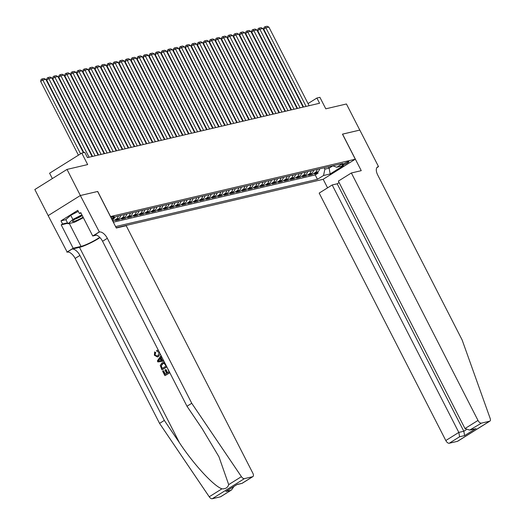 <?xml version="1.0" encoding="UTF-8"?>
<svg xmlns="http://www.w3.org/2000/svg" width="525" height="525" viewBox="0 0 525 525"><rect width="100%" height="100%" fill="white"/><g stroke="black" fill="none" stroke-linecap="round" stroke-linejoin="round"><path stroke-width="0.79" d="M348.285 161.693A3.793 0.551 152.9 0 0 344.374 163.413A3.793 0.551 152.9 0 0 342.129 165.158A3.793 0.551 152.9 0 0 342.72 165.172A3.793 0.551 152.9 0 0 346.631 163.452A3.793 0.551 152.9 0 0 348.882 161.7A3.793 0.551 152.9 0 0 348.285 161.693M116.182 227.765L323.098 179.314L355.287 159.206L110.447 216.562M48.182 215.618L34.834 189.525L67.016 169.411L87.662 164.581L81.782 153.09L49.599 173.204L52.349 178.579M355.287 159.206L342.464 134.144L359.796 130.088L346.434 103.983L325.789 108.819L319.909 97.335L316.897 98.037L308.031 103.576M220.441 496.821L231.551 489.937L220.717 496.709A3.557 1.785 -122 0 1 220.441 496.821L212.212 498.75A3.557 1.785 -122 0 1 209.232 496.781L159.567 423.386L75.147 258.418A8.302 4.161 58 0 0 67.187 252.098L48.156 215.631L80.338 195.523L97.703 191.454L80.371 195.517L67.016 169.411M112.809 221.183L113.151 221.097L112.599 220.027M120.625 215.473A4.745 4.043 -103.2 0 1 118.735 218.551L115.559 220.533L119.182 219.686L118.63 218.617M126.656 214.062A4.745 4.043 -103.2 0 1 124.766 217.14L121.59 219.122L125.206 218.275L124.661 217.206M132.687 212.651A4.745 4.043 -103.2 0 1 130.791 215.729L127.621 217.711L131.237 216.864L130.686 215.795M138.712 211.24A4.745 4.043 -103.2 0 1 136.822 214.318L133.645 216.3L137.268 215.453L136.717 214.384M144.743 209.829A4.745 4.043 -103.2 0 1 142.852 212.907L139.676 214.889L143.292 214.043L142.748 212.973M150.767 208.418A4.745 4.043 -103.2 0 1 148.877 211.496L145.707 213.478L149.323 212.632L148.772 211.562M156.798 207.007A4.745 4.043 -103.2 0 1 154.908 210.085L151.732 212.067L155.347 211.221L154.803 210.151M162.829 205.597A4.745 4.043 -103.2 0 1 160.939 208.668L157.763 210.656L161.378 209.81L160.834 208.733M168.853 204.186A4.745 4.043 -103.2 0 1 166.963 207.257L163.787 209.245L167.409 208.399L166.858 207.323M174.884 202.768A4.745 4.043 -103.2 0 1 172.994 205.846L169.818 207.834L173.434 206.981L172.889 205.912M180.915 201.357A4.745 4.043 -103.2 0 1 179.025 204.435L175.849 206.417L179.465 205.57L178.913 204.501M186.939 199.946A4.745 4.043 -103.2 0 1 185.049 203.024L181.873 205.006L185.496 204.159L184.944 203.09M192.97 198.535A4.745 4.043 -103.2 0 1 191.08 201.613L187.904 203.595L191.52 202.748L190.975 201.679M199.001 197.124A4.745 4.043 -103.2 0 1 197.105 200.202L193.935 202.184L197.551 201.338L197 200.268M205.026 195.713A4.745 4.043 -103.2 0 1 203.136 198.791L199.959 200.773L203.575 199.927L203.031 198.857M211.057 194.302A4.745 4.043 -103.2 0 1 209.167 197.38L205.99 199.362L209.606 198.516L209.062 197.446M217.081 192.892A4.745 4.043 -103.2 0 1 215.191 195.963L212.021 197.951L215.637 197.105L215.086 196.035M223.112 191.481A4.745 4.043 -103.2 0 1 221.222 194.552L218.046 196.54L221.662 195.694L221.117 194.618M229.143 190.063A4.745 4.043 -103.2 0 1 227.253 193.141L224.077 195.129L227.692 194.283L227.148 193.207M235.167 188.652A4.745 4.043 -103.2 0 1 233.277 191.73L230.101 193.712L233.723 192.865L233.172 191.796M241.198 187.241A4.745 4.043 -103.2 0 1 239.308 190.319L236.132 192.301L239.748 191.454L239.203 190.385M247.229 185.83A4.745 4.043 -103.2 0 1 245.339 188.908L242.163 190.89L245.779 190.043L245.227 188.974M253.253 184.419A4.745 4.043 -103.2 0 1 251.363 187.497L248.187 189.479L251.81 188.632L251.258 187.563M259.284 183.008A4.745 4.043 -103.2 0 1 257.394 186.086L254.218 188.068L257.834 187.222L257.289 186.152M265.315 181.598A4.745 4.043 -103.2 0 1 263.419 184.675L260.249 186.657L263.865 185.811L263.314 184.741M271.34 180.187A4.745 4.043 -103.2 0 1 269.45 183.264L266.273 185.246L269.889 184.4L269.345 183.33M277.371 178.776A4.745 4.043 -103.2 0 1 275.481 181.847L272.304 183.835L275.92 182.989L275.376 181.919M283.395 177.365A4.745 4.043 -103.2 0 1 281.505 180.436L278.335 182.424L281.951 181.578L281.4 180.502M289.426 175.947A4.745 4.043 -103.2 0 1 287.536 179.025L284.36 181.013L287.976 180.16L287.431 179.091M295.457 174.536A4.745 4.043 -103.2 0 1 293.567 177.614L290.391 179.596L294.007 178.749L293.455 177.68M301.481 173.125A4.745 4.043 -103.2 0 1 299.591 176.203L296.415 178.185L300.037 177.338L299.486 176.269M307.512 171.714A4.745 4.043 -103.2 0 1 305.622 174.792L302.446 176.774L306.062 175.927L305.517 174.858M313.543 170.303A4.745 4.043 -103.2 0 1 311.647 173.381L308.477 175.363L312.093 174.517L311.542 173.447M81.782 153.09L84.801 152.388L87.472 157.605L319.567 103.261L316.897 98.037M111.536 218.682A3.675 0.538 152.9 0 0 114.325 216.654A3.675 0.538 152.9 0 0 113.748 216.641L112.422 216.956A3.675 0.538 152.9 0 0 110.919 217.488M332.732 165.808L336.761 167.245L342.851 163.439L116.176 216.517L111.818 219.24M336.761 167.245L343.389 165.69L330.173 173.952L323.538 175.507L317.448 179.314L115.579 226.583M113.334 222.193L315.203 174.923L318.117 173.106L317.572 172.036M319.567 168.893A4.745 4.043 -103.2 0 1 317.678 171.97L314.501 173.952L318.117 173.106M317.159 169.457A4.745 4.043 76.8 0 1 315.269 172.535L312.093 174.517M311.128 170.868A4.745 4.043 76.8 0 1 309.238 173.946L306.062 175.927M305.097 172.279A4.745 4.043 76.8 0 1 303.207 175.357L300.037 177.338M299.073 173.69A4.745 4.043 76.8 0 1 297.183 176.768L294.007 178.749M293.042 175.101A4.745 4.043 76.8 0 1 291.152 178.178L287.976 180.16M287.017 176.512A4.745 4.043 76.8 0 1 285.121 179.589L281.951 181.578M280.987 177.929A4.745 4.043 76.8 0 1 279.097 181L275.92 182.989M274.956 179.34A4.745 4.043 76.8 0 1 273.066 182.418L269.889 184.4M268.931 180.751A4.745 4.043 76.8 0 1 267.041 183.829L263.865 185.811M262.9 182.162A4.745 4.043 76.8 0 1 261.01 185.24L257.834 187.222M256.869 183.573A4.745 4.043 76.8 0 1 254.979 186.651L251.81 188.632M250.845 184.984A4.745 4.043 76.8 0 1 248.955 188.062L245.779 190.043M244.814 186.395A4.745 4.043 76.8 0 1 242.924 189.473L239.748 191.454M238.79 187.806A4.745 4.043 76.8 0 1 236.893 190.883L233.723 192.865M232.759 189.217A4.745 4.043 76.8 0 1 230.869 192.294L227.692 194.283M226.728 190.634A4.745 4.043 76.8 0 1 224.838 193.705L221.662 195.694M220.703 192.045A4.745 4.043 76.8 0 1 218.813 195.116L215.637 197.105M214.673 193.456A4.745 4.043 76.8 0 1 212.782 196.534L209.606 198.516M208.642 194.867A4.745 4.043 76.8 0 1 206.752 197.945L203.575 199.927M202.617 196.278A4.745 4.043 76.8 0 1 200.727 199.356L197.551 201.338M196.586 197.689A4.745 4.043 76.8 0 1 194.696 200.767L191.52 202.748M190.555 199.1A4.745 4.043 76.8 0 1 188.665 202.177L185.496 204.159M184.531 200.511A4.745 4.043 76.8 0 1 182.641 203.588L179.465 205.57M178.5 201.922A4.745 4.043 76.8 0 1 176.61 204.999L173.434 206.981M172.476 203.332A4.745 4.043 76.8 0 1 170.579 206.41L167.409 208.399M166.445 204.75A4.745 4.043 76.8 0 1 164.555 207.821L161.378 209.81M160.414 206.161A4.745 4.043 76.8 0 1 158.524 209.232L155.347 211.221M154.389 207.572A4.745 4.043 76.8 0 1 152.499 210.65L149.323 212.632M148.358 208.983A4.745 4.043 76.8 0 1 146.468 212.061L143.292 214.043M142.327 210.394A4.745 4.043 76.8 0 1 140.438 213.472L137.268 215.453M136.303 211.805A4.745 4.043 76.8 0 1 134.413 214.882L131.237 216.864M130.272 213.216A4.745 4.043 76.8 0 1 128.382 216.293L125.206 218.275M124.241 214.627A4.745 4.043 76.8 0 1 122.351 217.704L119.182 219.686M118.217 216.037A4.745 4.043 76.8 0 1 116.327 219.115L113.151 221.097M112.317 220.211L112.711 219.962A4.745 4.043 -103.2 0 0 114.443 217.599M97.703 191.454L110.526 216.517M303.201 106.345L302.754 106.45M297.176 107.756L296.723 107.861M291.145 109.167L290.692 109.272M285.114 110.578L284.668 110.683M279.09 111.989L278.637 112.094M273.059 113.4L272.606 113.505M267.035 114.811L266.582 114.922M261.004 116.228L260.551 116.333M254.973 117.639L254.52 117.744M248.948 119.05L248.496 119.155M242.918 120.461L242.465 120.566M236.887 121.872L236.44 121.977M230.862 123.283L230.409 123.388M224.831 124.694L224.378 124.799M218.8 126.105L218.354 126.21M212.776 127.516L212.323 127.621M206.745 128.927L206.292 129.038M200.721 130.344L200.268 130.449M194.69 131.755L194.237 131.86M188.659 133.166L188.213 133.271M182.634 134.577L182.182 134.682M176.603 135.988L176.151 136.093M170.573 137.399L170.126 137.504M164.548 138.81L164.095 138.915M158.517 140.221L158.064 140.326M152.493 141.632L152.04 141.743M146.462 143.049L146.009 143.154M140.431 144.46L139.978 144.565M134.407 145.871L133.954 145.976M128.376 147.282L127.923 147.387M122.345 148.693L121.898 148.798M116.32 150.104L115.868 150.209M110.289 151.515L109.837 151.62M104.258 152.926L103.812 153.031M98.234 154.337L97.781 154.442M92.203 155.748L91.75 155.859M328.414 166.819L329.103 168.171L332.824 165.841M324.194 167.81L324.883 169.155L329.103 168.171L330.173 173.952M315.203 174.923L317.448 179.314M323.538 175.507L324.883 169.155M80.594 153.838L42.827 80.03L40.648 81.388L78.422 155.197M83.396 152.716L45.839 79.321L42.827 80.03L41.928 78.973L44.041 78.481L45.839 79.321M40.648 81.388L41.062 79.518L41.928 78.973M82.182 215.388A7.704 1.122 152.9 0 0 72.621 221.071A7.704 1.122 152.9 0 0 72.529 221.452A7.704 1.122 152.9 0 0 83.088 217.153M83.37 217.704L74.504 222.252L67.994 223.781L65.861 219.601L70.737 215.283L78.304 211.398M67.994 223.781L72.877 219.457L81.9 214.83M70.737 215.283L72.877 219.457M75.16 219.043A5.276 0.768 152.9 0 0 82.254 215.526M167.639 372.717L166.031 369.567L165.546 369.679L167.232 372.973L169.037 371.844L167.409 367.986M165.329 374.161L163.577 370.735L163.216 370.814L165.027 374.351L166.628 373.347L164.948 370.053L165.546 369.679M169.752 372.566L165.145 375.546A15.442 2.251 152.9 0 0 169.805 372.671M166.792 366.785L162.186 369.764A15.442 2.251 152.9 0 0 166.845 366.89M160.197 353.896L158.484 356.495L157.454 356.941L154.37 355.254L154.652 351.894L155.262 352.682L154.993 354.926L157.054 356.022L158.032 355.615L159.154 352.354L156.949 351.415L156.667 350.424L157.126 350.313M154.993 354.926L155.715 352.57L154.652 351.894M157.454 356.941L158.484 356.495M159.567 423.386L164.332 420.413L79.912 255.445A8.302 4.161 58 0 0 71.951 249.126L79.485 247.36A15.442 2.251 152.9 0 0 99.98 237.595M164.332 420.413L179.557 442.916C193.882 464.566 213.905 486.248 221.963 488.827C225.54 489.038 227.784 487.633 228.69 484.621L218.938 456.75L202.217 428.754L186.985 406.252L102.572 241.283A8.302 4.161 58 0 0 94.612 234.964L99.369 231.991L80.338 195.523M163.452 360.255L162.369 360.406L161.004 357.735L161.654 356.738M97.611 191.481L116.314 228.021L126.197 225.704L252.827 473.156A3.557 1.785 58 0 1 252.906 476.595A3.557 1.785 58 0 1 252.623 476.713L244.394 478.642L212.212 498.75M186.985 406.252L191.75 403.279L107.33 238.311A8.302 4.161 58 0 0 99.369 231.991M228.69 484.621L241.415 476.667L191.75 403.279M67.758 223.309L61.195 224.844L62.587 223.978L67.508 222.823M81.014 213.104L79.373 213.491L77.772 210.354L60.985 220.848L62.587 223.978M79.373 213.491L80.765 212.618L92.735 236.007L99.041 232.063M66.859 252.177L73.165 248.233L81.034 246.396A13.335 1.942 152.9 0 0 99.697 237.307M61.195 224.844L73.165 248.233M96.475 235.128L92.735 236.007M241.415 476.667A3.557 1.785 58 0 0 244.394 478.642M60.985 220.848L65.907 219.693M231.551 489.937L233.927 486.504M230.829 490.33L225.829 491.498L236.933 484.595M225.829 491.498L237.064 484.536M237.221 484.378L242.071 483.367L237.005 484.575M155.262 352.682L155.715 352.57M156.831 350.378L158.491 350.569M161.523 356.495L160.552 357.84L161.917 360.511L163.465 360.281M163.938 361.207L157.874 361.935L157.369 360.938L161.05 355.569M158.222 361.056L161.182 360.623L160.086 358.483L158.222 361.056L158.891 360.892M161.917 360.511L162.369 360.406M160.552 357.84L161.004 357.735M161.654 360.511L158.583 360.977M159.403 360.885L159.856 360.78M159.023 359.947L160.565 358.372M161.917 369.83L160.237 365.387L161.864 363.077L162.98 362.585L164.758 362.808M166.084 366.056L164.292 363.517L163.347 363.503L162.31 363.963L160.991 366.194L162.067 368.57L166.084 366.056M162.31 363.963L162.789 363.851L160.991 366.194M161.418 367.297L161.772 367.211L161.365 366.109M162.369 368.379L161.772 367.211M164.876 375.611L162.612 371.195L163.216 370.814M339.117 182.588L337.188 183.796L332.187 184.964L319.18 193.095L445.81 440.541L458.811 432.416L463.818 431.248L466.2 429.758M332.187 184.964L458.811 432.416L459.618 436.761L449.223 443.251L457.452 441.328L489.635 421.214A3.557 1.785 58 0 0 489.917 421.102A3.557 1.785 58 0 0 490.166 418.425L462.131 339.964L377.711 174.996A8.302 4.161 -122 0 1 377.534 166.97A8.302 4.161 -122 0 1 378.19 166.701L378.525 166.622L359.822 130.082L342.477 134.17M342.549 134.124L361.252 170.664L351.363 172.981L477.993 420.433A3.557 1.785 58 0 0 481.405 423.143L489.635 421.214M378.525 166.622L376.832 167.678M323.177 179.268L327.574 187.852M351.363 172.981L338.363 181.105L464.986 428.558L477.993 420.433M489.917 421.102L457.734 441.21A3.557 1.785 -122 0 1 457.452 441.328M449.223 443.251A3.557 1.785 -122 0 1 445.81 440.541M337.188 183.796L463.818 431.248L464.618 435.586L459.618 436.761M481.405 423.143L469.711 430.087L464.986 428.558M471.01 429.64L474.718 428.912L469.711 430.087M89.079 157.231L48.851 78.619L46.679 79.977L83.849 152.611M92.098 156.522L51.863 77.91L48.851 78.619L47.959 77.562L50.065 77.07L51.863 77.91M46.679 79.977L47.086 78.107L47.959 77.562M95.11 155.82L54.882 77.208L52.703 78.566L92.544 156.417M98.123 155.111L57.894 76.499L54.882 77.208L53.983 76.151L56.096 75.659L57.894 76.499M52.703 78.566L53.117 76.696L53.983 76.151M101.135 154.409L60.907 75.797L58.734 77.155L98.575 155.006M104.153 153.7L63.925 75.088L60.907 75.797L60.014 74.74L62.127 74.248L63.925 75.088M58.734 77.155L59.148 75.285L60.014 74.74M107.166 152.998L66.938 74.386L64.765 75.744L104.606 153.595M110.178 152.289L69.95 73.677L66.938 74.386L66.045 73.329L68.152 72.831L69.95 73.677M64.765 75.744L65.172 73.874L66.045 73.329M113.197 151.587L72.968 72.968L70.79 74.327L110.631 152.184M116.209 150.878L75.981 72.266L72.968 72.968L72.069 71.918L74.183 71.42L75.981 72.266M70.79 74.327L71.203 72.457L72.069 71.918M119.221 150.17L78.993 71.558L76.821 72.916L116.662 150.773M122.24 149.468L82.012 70.855L78.993 71.558L78.1 70.501L80.213 70.009L82.012 70.855M76.821 72.916L77.228 71.046L78.1 70.501M125.252 148.759L85.024 70.147L82.852 71.505L122.686 149.362M128.264 148.057L88.036 69.444L85.024 70.147L84.131 69.09L86.238 68.598L88.036 69.444M82.852 71.505L83.258 69.635L84.131 69.09M131.283 147.348L91.055 68.736L88.876 70.094L128.717 147.952M134.295 146.646L94.067 68.033L91.055 68.736L90.156 67.679L92.269 67.187L94.067 68.033M88.876 70.094L89.289 68.224L90.156 67.679M137.307 145.937L97.079 67.325L94.907 68.683L134.748 146.541M140.326 145.235L100.098 66.616L97.079 67.325L96.187 66.268L98.293 65.776L100.098 66.616M94.907 68.683L95.314 66.813L96.187 66.268M143.338 144.526L103.11 65.914L100.938 67.272L140.772 145.123M146.35 143.817L106.122 65.205L103.11 65.914L102.218 64.857L104.324 64.365L106.122 65.205M100.938 67.272L101.345 65.402L102.218 64.857M149.369 143.115L109.134 64.503L106.962 65.861L146.803 143.712M152.381 142.406L112.153 63.794L109.134 64.503L108.242 63.446L110.355 62.954L112.153 63.794M106.962 65.861L107.376 63.991L108.242 63.446M155.393 141.704L115.165 63.092L112.993 64.45L152.834 142.301M158.406 140.995L118.178 62.383L115.165 63.092L114.273 62.035L116.379 61.543L118.178 62.383M112.993 64.45L113.4 62.58L114.273 62.035M161.424 140.293L121.196 61.681L119.018 63.039L158.858 140.89M164.437 139.584L124.208 60.972L121.196 61.681L120.297 60.624L122.41 60.126L124.208 60.972M119.018 63.039L119.431 61.169L120.297 60.624M167.449 138.882L127.221 60.27L125.048 61.628L164.889 139.479M170.468 138.173L130.239 59.561L127.221 60.27L126.328 59.213L128.441 58.715L130.239 59.561M125.048 61.628L125.462 59.752L126.328 59.213M173.48 137.471L133.252 58.853L131.079 60.211L170.92 138.068M176.492 136.763L136.264 58.15L133.252 58.853L132.359 57.803L134.466 57.304L136.264 58.15M131.079 60.211L131.486 58.341L132.359 57.803M179.511 136.054L139.282 57.442L137.104 58.8L176.945 136.657M182.523 135.352L142.295 56.739L139.282 57.442L138.383 56.385L140.497 55.893L142.295 56.739M137.104 58.8L137.517 56.93L138.383 56.385M185.535 134.643L145.307 56.031L143.135 57.389L182.976 135.247M188.554 133.941L148.326 55.328L145.307 56.031L144.414 54.974L146.521 54.482L148.326 55.328M143.135 57.389L143.542 55.519L144.414 54.974M191.566 133.232L151.338 54.62L149.166 55.978L189 133.836M194.578 132.53L154.35 53.917L151.338 54.62L150.445 53.563L152.552 53.071L154.35 53.917M149.166 55.978L149.572 54.108L150.445 53.563M197.597 131.821L157.369 53.209L155.19 54.567L195.031 132.425M200.609 131.119L160.381 52.5L157.369 53.209L156.47 52.152L158.583 51.66L160.381 52.5M155.19 54.567L155.603 52.697L156.47 52.152M203.621 130.41L163.393 51.798L161.221 53.156L201.062 131.007M206.64 129.701L166.412 51.089L163.393 51.798L162.501 50.741L164.607 50.249L166.412 51.089M161.221 53.156L161.628 51.286L162.501 50.741M209.652 128.999L169.424 50.387L167.245 51.745L207.086 129.596M212.664 128.29L172.436 49.678L169.424 50.387L168.525 49.33L170.638 48.838L172.436 49.678M167.245 51.745L167.659 49.875L168.525 49.33M215.677 127.588L175.448 48.976L173.276 50.334L213.117 128.185M218.695 126.879L178.467 48.267L175.448 48.976L174.556 47.919L176.669 47.427L178.467 48.267M173.276 50.334L173.69 48.464L174.556 47.919M221.707 126.177L181.479 47.565L179.307 48.923L219.148 126.774M224.72 125.468L184.492 46.856L181.479 47.565L180.587 46.508L182.693 46.01L184.492 46.856M179.307 48.923L179.714 47.053L180.587 46.508M227.738 124.766L187.51 46.147L185.332 47.513L225.173 125.363M230.751 124.057L190.523 45.445L187.51 46.147L186.611 45.097L188.724 44.599L190.523 45.445M185.332 47.513L185.745 45.636L186.611 45.097M233.763 123.349L193.535 44.737L191.363 46.095L231.203 123.953M236.782 122.647L196.553 44.034L193.535 44.737L192.642 43.687L194.755 43.188L196.553 44.034M191.363 46.095L191.769 44.225L192.642 43.687M239.794 121.938L199.566 43.326L197.393 44.684L237.228 122.542M242.806 121.236L202.578 42.623L199.566 43.326L198.673 42.269L200.78 41.777L202.578 42.623M197.393 44.684L197.8 42.814L198.673 42.269M245.825 120.527L205.597 41.915L203.418 43.273L243.259 121.131M248.837 119.825L208.609 41.212L205.597 41.915L204.698 40.858L206.811 40.366L208.609 41.212M203.418 43.273L203.831 41.403L204.698 40.858M251.849 119.116L211.621 40.504L209.449 41.862L249.29 119.72M254.868 118.414L214.64 39.802L211.621 40.504L210.728 39.447L212.835 38.955L214.64 39.802M209.449 41.862L209.856 39.992L210.728 39.447M257.88 117.705L217.652 39.093L215.48 40.451L255.314 118.309M260.892 117.003L220.664 38.384L217.652 39.093L216.759 38.036L218.866 37.544L220.664 38.384M215.48 40.451L215.887 38.581L216.759 38.036M263.911 116.294L223.683 37.682L221.504 39.04L261.345 116.891M266.923 115.585L226.695 36.973L223.683 37.682L222.784 36.625L224.897 36.133L226.695 36.973M221.504 39.04L221.918 37.17L222.784 36.625M269.935 114.883L229.707 36.271L227.535 37.629L267.376 115.48M272.947 114.174L232.719 35.562L229.707 36.271L228.815 35.214L230.921 34.722L232.719 35.562M227.535 37.629L227.942 35.759L228.815 35.214M275.966 113.472L235.738 34.86L233.559 36.218L273.4 114.069M278.978 112.763L238.75 34.151L235.738 34.86L234.839 33.803L236.952 33.311L238.75 34.151M233.559 36.218L233.973 34.348L234.839 33.803M281.991 112.061L241.762 33.449L239.59 34.807L279.431 112.658M285.009 111.353L244.781 32.74L241.762 33.449L240.87 32.392L242.983 31.894L244.781 32.74M239.59 34.807L240.004 32.937L240.87 32.392M288.022 110.65L247.793 32.032L245.621 33.39L285.462 111.248M291.034 109.942L250.806 31.329L247.793 32.032L246.901 30.982L249.007 30.483L250.806 31.329M245.621 33.39L246.028 31.52L246.901 30.982M294.053 109.233L253.824 30.621L251.646 31.979L291.487 109.837M297.065 108.531L256.837 29.918L253.824 30.621L252.925 29.564L255.038 29.072L256.837 29.918M251.646 31.979L252.059 30.109L252.925 29.564M300.077 107.822L259.849 29.21L257.677 30.568L297.517 108.426M303.096 107.12L262.868 28.508L259.849 29.21L258.956 28.153L261.063 27.661L262.868 28.508M257.677 30.568L258.083 28.698L258.956 28.153M306.108 106.411L265.88 27.799L263.707 29.157L303.542 107.015M309.12 105.709L268.892 27.097L265.88 27.799L264.987 26.742L267.094 26.25L268.892 27.097M263.707 29.157L264.114 27.287L264.987 26.742M317.678 171.97L315.269 172.535M311.647 173.381L309.238 173.946M305.622 174.792L303.207 175.357M299.591 176.203L297.183 176.768M293.567 177.614L291.152 178.178M287.536 179.025L285.121 179.589M281.505 180.436L279.097 181M275.481 181.847L273.066 182.418M269.45 183.264L267.041 183.829M263.419 184.675L261.01 185.24M257.394 186.086L254.979 186.651M251.363 187.497L248.955 188.062M245.339 188.908L242.924 189.473M239.308 190.319L236.893 190.883M233.277 191.73L230.869 192.294M227.253 193.141L224.838 193.705M221.222 194.552L218.813 195.116M215.191 195.963L212.782 196.534M209.167 197.38L206.752 197.945M203.136 198.791L200.727 199.356M197.105 200.202L194.696 200.767M191.08 201.613L188.665 202.177M185.049 203.024L182.641 203.588M179.025 204.435L176.61 204.999M172.994 205.846L170.579 206.41M166.963 207.257L164.555 207.821M160.939 208.668L158.524 209.232M154.908 210.085L152.499 210.65M148.877 211.496L146.468 212.061M142.852 212.907L140.438 213.472M136.822 214.318L134.413 214.882M130.791 215.729L128.382 216.293M124.766 217.14L122.351 217.704M118.735 218.551L116.327 219.115M112.711 219.962L112.245 220.073M179.557 442.916L79.485 247.36M102.572 241.283L107.33 238.311M79.912 255.445L75.147 258.418M242.228 483.21L252.623 476.713M209.232 496.781L221.963 488.827M71.951 249.126L67.187 252.098M69.3 223.473L81.034 246.396M476.011 428.466L464.618 435.586M377.002 167.442L378.19 166.701M242.071 483.367L252.906 476.595M163.433 362.48L162.98 362.585"/></g></svg>
